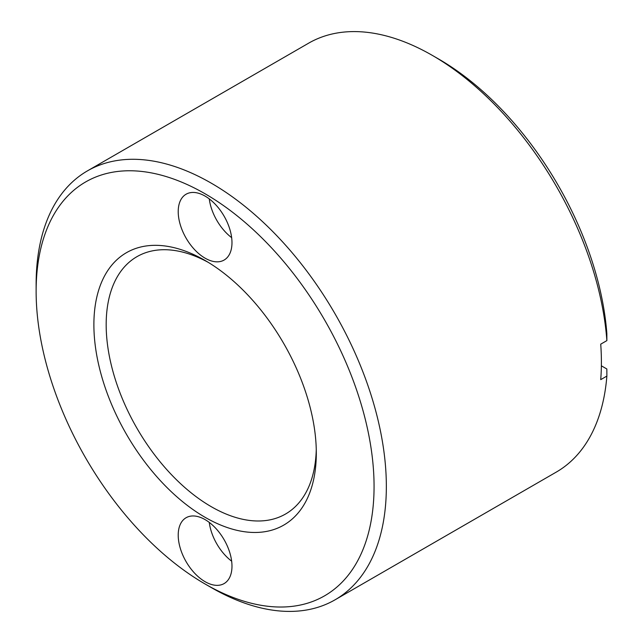 <?xml version="1.0" encoding="UTF-8"?>
<svg xmlns="http://www.w3.org/2000/svg" width="643" height="643" viewBox="0 0 643 643"><rect width="100%" height="100%" fill="white"/><g stroke="black" fill="none" stroke-linecap="round" stroke-linejoin="round"><path stroke-width="0.96" d="M601.374 365.827L606.847 368.986L606.871 376.091A247.643 142.979 60 0 1 556.251 472.115L335.059 599.815A247.643 142.979 -120 0 0 373.02 401.377A247.643 142.979 -120 0 0 211.242 183.151A247.643 142.979 -120 0 0 87.424 170.885A247.643 142.979 -120 0 0 36.129 284.254A247.643 142.979 -120 0 0 36.161 287.847M87.424 170.885L308.616 43.185A247.643 142.979 60 0 1 432.434 55.451L438.582 58.995A238.955 137.964 60 0 1 606.847 333.508L606.871 340.621L600.723 344.166A247.643 142.979 -120 0 1 600.723 379.643L606.871 376.091M209.264 198.88A38.017 21.95 -120 0 0 231.657 237.661M178.215 211.619A38.017 21.95 -120 0 0 194.813 249.878A38.017 21.95 -120 0 0 224.102 260.061A38.017 21.95 -120 0 0 231.978 242.66A38.017 21.95 -120 0 0 215.381 204.402A38.017 21.95 -120 0 0 186.092 194.218A38.017 21.95 -120 0 0 178.215 211.619M205.101 584.005A238.955 137.964 -120 0 0 374.065 486.454A238.955 137.964 -120 0 0 205.101 193.792A238.955 137.964 -120 0 0 36.129 291.351A238.955 137.964 -120 0 0 205.093 584.005A238.955 137.964 -120 0 0 205.101 584.005L211.242 587.549A247.643 142.979 -120 0 0 335.059 599.815M231.978 566.178A38.017 21.95 -120 0 0 215.381 527.919A38.017 21.95 -120 0 0 186.092 517.736A38.017 21.95 -120 0 0 178.215 535.137A38.017 21.95 -120 0 0 194.813 573.395A38.017 21.95 -120 0 0 224.102 583.579A38.017 21.95 -120 0 0 231.978 566.178M205.101 260.487L205.101 260.487A157.278 90.8 60 0 1 316.308 453.106A157.278 90.8 60 0 1 205.101 517.318A157.278 90.8 60 0 1 93.886 324.691A157.278 90.8 60 0 1 205.101 260.487L205.101 260.487M231.657 561.186A38.017 21.95 60 0 1 209.264 522.397M211.234 587.549A247.643 142.979 -120 0 0 211.242 587.549L205.093 584.005M432.434 55.451L432.434 55.451A247.643 142.979 60 0 1 606.871 340.621M316.268 449.481A148.589 85.784 60 0 1 285.532 514.03A148.589 85.784 60 0 1 211.242 506.676A148.589 85.784 60 0 1 114.173 375.737A148.589 85.784 60 0 1 136.951 256.67A148.589 85.784 60 0 1 208.211 262.336M36.129 291.351L36.129 284.254"/></g></svg>

